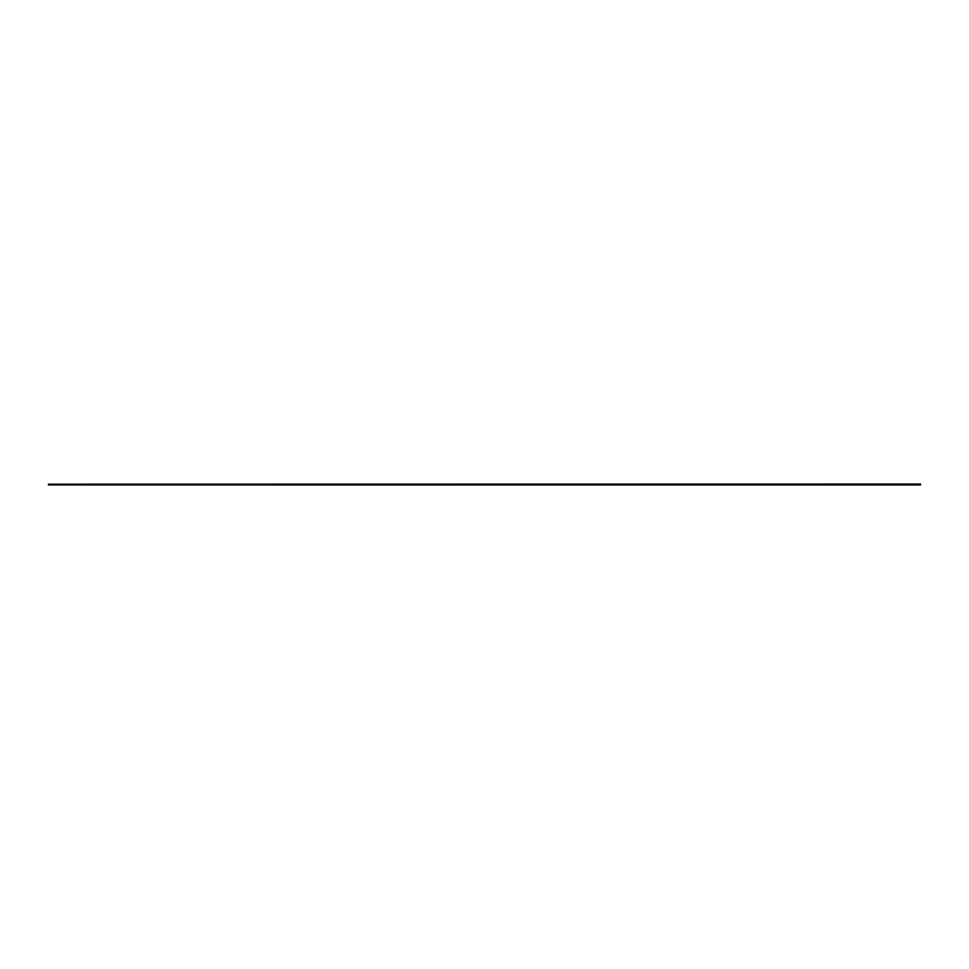 <?xml version="1.0" encoding="UTF-8"?>
<svg xmlns="http://www.w3.org/2000/svg" width="969" height="969" viewBox="0 0 969 969"><rect width="100%" height="100%" fill="white"/><g stroke="black" fill="none" stroke-linecap="round" stroke-linejoin="round"><path stroke-width="1.45" d="M920.55 484.185L48.45 484.185L920.55 484.064L920.55 484.936L48.45 484.936L920.55 484.5M48.45 484.936L920.55 484.936"/></g></svg>
